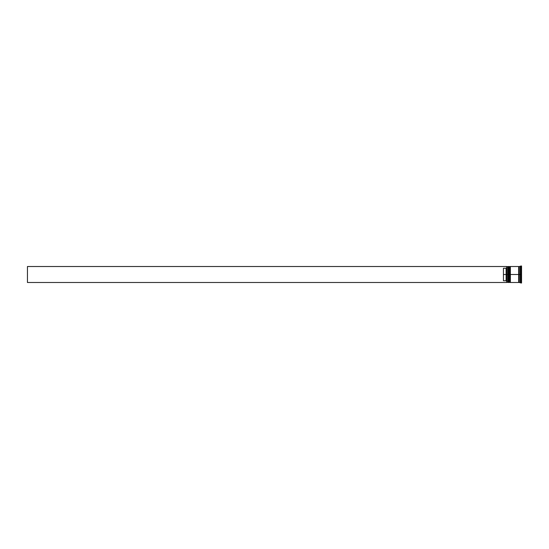 <?xml version="1.0" encoding="UTF-8"?>
<svg xmlns="http://www.w3.org/2000/svg" width="549" height="549" viewBox="0 0 549 549"><rect width="100%" height="100%" fill="white"/><g stroke="black" fill="none" stroke-linecap="round" stroke-linejoin="round"><path stroke-width="0.82" d="M508.024 274.5L508.347 282.488L508.347 274.5L507.708 274.5L507.708 282.488L507.708 274.5L506.645 274.5L506.645 282.364L506.645 266.636L506.645 274.5L506.109 274.5L506.109 268.241L503.447 268.241L503.447 274.5L506.748 274.5L506.748 282.488L506.748 274.5L507.708 274.5L507.708 266.512L508.024 282.165L508.449 274.5L508.449 282.488L508.347 266.512L508.024 274.5M508.772 282.165L508.347 266.512M508.449 274.5L508.449 266.512L508.449 274.5M509.623 274.5L509.946 282.488L509.946 274.5L509.307 274.5L509.307 282.488L509.307 274.5L508.772 274.5L508.772 282.488L509.307 266.512L509.623 282.165L510.048 274.5L510.048 282.488L509.946 266.512L509.623 274.5M510.371 282.165L509.946 266.512M510.048 274.5L510.048 266.512L510.048 274.5M518.942 274.5L518.942 282.165L518.942 266.835L518.942 274.5L510.371 274.5L510.371 282.488L510.371 274.5L518.942 274.5L518.942 266.835L518.942 274.5M520.802 274.5L520.274 274.5L520.274 282.488L520.274 274.5L519.21 274.5L519.21 282.488L519.21 274.5L520.274 274.5L520.274 266.512L520.802 283.016L520.802 274.5L521.55 274.5L520.802 274.5L520.802 265.984L520.802 274.5M518.675 266.512L518.675 282.488L518.675 266.512L510.371 266.512L510.371 274.5L510.371 266.512M521.55 283.016L521.55 274.5L521.55 283.016L519.21 282.488M506.645 267.706L506.109 268.241L506.109 280.759L506.645 281.294L506.109 280.759L506.109 274.5L503.447 274.5L503.447 280.759L506.109 280.759L503.447 280.759L503.447 268.241L506.109 268.241L506.645 267.706M521.55 265.984L521.55 274.5L521.55 265.984L519.21 266.512L519.21 274.5L519.21 266.512M508.772 266.512L508.772 274.5L508.772 266.512L509.623 266.835M508.024 266.835L506.748 266.512L506.748 274.5L506.645 266.622M506.645 282.488L27.45 282.488L27.45 266.512L506.645 266.512L27.45 266.512L27.45 282.488L506.645 282.488M518.675 282.433L519.21 282.433M518.675 266.567L519.21 266.567M506.645 282.378L508.024 282.165M508.772 282.488L509.623 282.165M518.675 282.488L510.371 282.488"/></g></svg>
